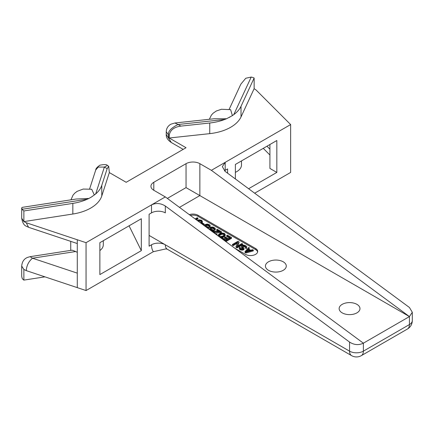 <?xml version="1.0" encoding="UTF-8"?>
<svg xmlns="http://www.w3.org/2000/svg" width="434" height="434" viewBox="0 0 434 434"><rect width="100%" height="100%" fill="white"/><g stroke="black" fill="none" stroke-linecap="round" stroke-linejoin="round"><path stroke-width="0.65" d="M77.29 273.138L32.507 258.208L75.673 251.53L72.153 250.168L30.114 256.673L32.507 258.208C28.693 261.409 26.61 265.543 26.262 270.621L23.87 269.471L21.7 266.064L21.7 276.312L22.205 278.422A9.119 5.268 0 0 0 23.87 280.109L23.87 269.471M26.262 270.621L86.051 290.552L153.348 251.693A19.541 11.284 -60 0 1 151.499 244.787A9.77 5.642 180 0 1 165.316 244.787L349.56 351.155A9.77 5.642 0 0 0 363.377 351.155L363.377 343.18L165.316 196.917L153.804 190.271A9.77 5.642 180 0 1 150.94 186.278A9.77 5.642 180 0 1 153.804 182.291L186.045 163.678A9.77 5.642 180 0 1 199.862 163.678L211.38 170.323L290.644 124.563L256.125 90.039L254.134 88.661L241.016 116.93A39.961 23.073 180 0 1 209.747 133.639L169.222 138.007L186.045 147.723L126.164 182.291L109.341 172.58L101.778 195.978A39.961 23.073 180 0 1 72.836 214.027L23.87 221.6L23.87 210.967L72.836 203.389A39.961 23.073 0 0 0 87.256 199.211L22.205 209.275L21.7 207.94L22.205 207.371L76.08 199.032L88.937 198.441L87.256 199.211M149.095 235.418L165.316 244.787A9.77 5.642 -60 0 0 167.34 249.257L166 248.866L153.348 251.693M290.644 124.563L290.644 172.428L254.666 193.201M248.601 188.725L276.827 172.428L269.915 168.441L269.915 144.506M235.369 172.347A16.286 9.402 0 0 0 241.483 165.007L241.483 160.922M276.827 172.428L276.827 140.518L235.369 164.448L235.369 178.954M21.7 207.94L21.7 218.188L23.87 221.6L26.262 222.751L86.051 242.682L165.316 196.917M227.6 173.215L227.6 168.934L225.197 170.323A9.77 5.642 0 0 0 224.438 170.817M407.412 329.037A9.77 9.77 0 0 0 412.3 320.574A9.77 5.642 180 0 1 409.436 324.561L363.377 351.155A9.77 5.642 -120 0 1 361.354 355.63L407.412 329.037A9.77 5.642 -120 0 0 409.436 324.561L409.436 316.587L412.3 312.268L409.436 307.494L225.197 171.435L222.333 166.661L225.197 162.349L225.197 170.323M86.051 242.682L86.051 290.552M151.499 212.872L151.499 204.897C156.072 202.77 160.678 203.145 165.316 206.009L165.316 212.872A9.77 5.642 0 0 0 151.499 212.872L149.095 214.26L149.095 246.176L151.499 244.787M141.321 218.747L99.869 242.682L99.869 274.592L141.321 250.662L141.321 218.747M77.29 239.763L77.29 287.628M22.205 209.275A9.119 5.268 0 0 0 23.87 210.967M109.341 172.58L108.706 166.249L107.404 165.495L104.377 167.052L95.675 193.96A39.961 23.073 0 0 0 101.778 185.34L101.778 195.978M95.675 193.96L91.362 197.058A39.961 23.073 0 0 0 92.171 196.559M91.362 197.058L88.937 198.441M70.975 199.824L73.042 195.121L74.729 193.19L77.116 191.356L83.165 189.061L91.699 189.24L94.362 195.061M129.077 225.821L141.321 250.662M75.673 251.53A16.286 9.402 0 0 0 77.29 252.328M99.869 250.559A16.286 9.402 0 0 0 103.297 244.787L103.297 240.702M171.332 142.531C167.714 140.144 166.021 137.442 166.249 134.421L171.332 142.531L183.181 149.372M230.628 109.656L232.374 115.623L226.526 118.759L213.984 118.786L174.897 122.996L178.07 124.504C170.974 128.041 167.795 131.524 168.538 134.958L169.222 135.348L169.222 138.007L168.538 137.616L168.538 134.958L166.249 131.768L166.249 134.426M226.526 118.759L224.682 119.48L178.07 124.504L180.864 126.115C174.012 127.043 170.128 130.124 169.222 135.348M229.179 117.457A39.961 23.073 0 0 0 230.047 116.99M180.864 126.115L209.747 123.001A39.961 23.073 0 0 0 224.682 119.48M229.174 109.308L240.832 84.191L245.736 78.261L251.21 77.062L233.78 114.619A39.961 23.073 0 0 0 241.016 106.292L241.016 116.93M233.78 114.619L232.374 115.623M254.134 88.661L254.134 78.028A9.119 5.268 0 0 0 251.21 77.062M254.134 78.028L241.016 106.292M108.706 166.249L107.165 168.663L101.778 185.34M107.165 168.663L104.377 167.052L98.214 167.09L95.735 169.987L89.632 188.871M23.87 280.109L44.946 276.849M26.262 222.751L28.557 227.302C26.382 225.957 23.165 226.483 21.7 218.188M165.316 206.009L349.56 342.068C354.144 345.003 358.755 345.377 363.377 343.18L409.436 316.587L211.38 170.323M409.436 316.587L186.045 187.613L167.34 198.409M342.187 312.865A10.421 6.016 0 0 0 353.547 314.167A10.421 6.016 0 0 0 359.981 308.607A10.421 6.016 0 0 0 356.927 304.353A10.421 6.016 0 0 0 345.572 303.051A10.421 6.016 0 0 0 339.138 308.607A10.421 6.016 0 0 0 342.187 312.865M268.494 270.317A10.421 6.016 0 0 0 279.849 271.619A10.421 6.016 0 0 0 286.283 266.058A10.421 6.016 0 0 0 283.234 261.805A10.421 6.016 0 0 0 271.874 260.503A10.421 6.016 0 0 0 265.44 266.058A10.421 6.016 0 0 0 268.494 270.317M234.642 248.112L245.465 254.357A7.166 4.139 0 0 0 253.272 255.257A7.166 4.139 0 0 0 257.693 251.432A7.166 4.139 0 0 0 255.593 248.508L198.018 215.269A7.166 4.139 0 0 0 189.305 214.635M257.633 251.964A7.166 4.139 0 0 0 255.593 249.572L198.018 216.333A7.166 4.139 0 0 0 190.347 215.405M245.004 251.698L245.004 252.496L245.921 253.027L253.293 250.901L253.293 250.103L252.604 249.707L250.727 250.255L248.427 248.926L249.376 247.841L248.687 247.445L245.004 251.698L245.921 252.23L253.293 250.103M248.894 249.192L249.376 247.841M239.253 247.836L239.362 249.105L240.398 249.838L242.601 250.163L243.658 249.686L244.011 249.344L244.022 248.009L242.422 246.545L242.432 245.872L244.526 245.856L245.79 246.724L245.546 247.396L246.235 247.798L246.832 246.919L246.154 245.98L243.843 245.058L242.21 245.199L241.385 245.942L241.597 246.881L242.975 247.95L242.85 248.557L241.103 248.633L239.617 247.098L239.253 247.836L239.818 248.709L241.667 249.371L243.658 248.888L244.022 248.009M242.503 246.626L243.946 246.458L245.601 247.337M245.546 247.396L245.546 248.194L246.235 248.595L246.832 246.919M241.375 246.479L241.597 247.678L242.823 248.568M237.539 246.035L239.015 242.66L239.015 241.863L237.978 241.261L232.45 244.451L233.139 244.852L237.843 242.134L236.02 246.512L237.056 247.114L242.584 243.919L241.895 243.523L237.072 246.306L239.015 241.863M232.45 244.451L232.45 245.253L233.139 245.649L237.409 243.186M236.02 246.512L236.02 247.309L237.056 247.912L242.584 244.716L242.584 243.919M224.736 240.799L226 241.526L231.528 238.337L231.528 237.539L227.383 235.147L226.678 235.553L226.678 236.351L229.44 237.946M226.678 235.553L230.134 237.55L228.251 238.635L225.257 236.904L224.552 237.311L224.552 238.109L226.852 239.438M220.765 237.865L223.168 237.311L224.937 236.025L225.186 234.42L224.389 233.416L221.953 232.96L220.081 233.508L218.313 234.799L218.226 235.987M213.924 232.814L220.808 232.825L221.394 232.488L221.394 231.691L217.25 229.293L216.664 229.635L219.886 231.496L214.423 231.327L212.779 231.968M216.664 229.635L216.664 230.432L218.427 231.452M216.816 234.946L217.049 234.067L215.047 233.644M210.696 228.794L212.166 228.241L214.255 229.136M214.358 228.962L214.228 229.977L214.917 230.378L215.28 229.499L215.058 228.165L213.219 227.101L211.472 227.047L210.186 227.524L209.703 228.468L209.926 229.006L211.076 229.803L212.698 230.194L211.396 230.948M209.703 228.468L209.703 229.266L210.349 230.172M210.409 230.215L211.629 230.812M212.508 231.767L213.859 230.986L213.859 230.188L210.973 229.065L210.642 228.056L212.166 227.443L214.358 228.441M205.629 225.87L207.099 225.317L209.188 226.212M209.291 226.033L209.161 227.053L209.85 227.449L210.219 226.575L209.991 225.241L208.846 224.443L207.224 224.047L205.119 224.6L204.636 225.544L205.146 226.331M208.06 228.485L208.792 228.062L208.792 227.264L205.906 226.141L205.575 225.132L207.099 224.519L209.291 225.512M203.617 225.203L204.197 224.866L204.197 224.069L202.586 223.136L201.994 223.477L203.611 224.405L204.197 224.069M201.392 223.559L202.38 222.458L202.385 221.259L201.588 220.255L199.152 219.799L197.15 220.423M196.342 219.826L197.904 218.926L197.904 218.128L197.215 217.727L195.126 218.931M245.921 253.027L245.921 252.23M245.932 251.693L248.069 249.262L250.147 250.461L245.932 251.693M246.881 251.416L248.069 250.06L248.069 249.262M248.069 250.06L249.23 250.727M240.306 248.112L240.306 247.494M242.975 248.411L242.975 247.95M242.747 248.481L242.747 247.684M242.058 248.08L242.058 247.282M241.597 247.678L241.597 246.881M246.593 248.253L246.593 247.456M246.235 248.595L246.235 247.798M245.449 247.185L245.449 246.387M244.526 246.653L244.526 245.856M243.946 246.458L243.946 245.66M243.365 246.393L243.365 245.595M242.785 246.463L242.785 245.666M242.432 246.555L242.432 245.872M244.011 249.344L244.011 248.546M243.658 249.686L243.658 248.888M243.186 249.957L243.186 249.159M242.601 250.163L242.601 249.36M241.667 250.168L241.667 249.371M240.973 250.038L240.973 249.241M240.398 249.838L240.398 249.04M239.818 249.507L239.818 248.709M239.362 249.105L239.362 248.308M237.056 247.912L237.056 247.114M233.139 245.649L233.139 244.852M226 241.526L226 240.729L231.528 237.539M221.855 238.673L221.855 238.337L226 240.729M224.552 237.311L227.546 239.042L226.016 239.926L222.561 237.93L221.855 238.337M223.168 237.311L223.168 236.514L224.698 235.499L225.186 234.42M224.226 236.704L224.226 235.906M222.468 237.588L222.468 236.79L223.168 236.514M221.996 237.723L221.996 236.926L222.468 236.79M221.297 237.859L221.297 237.062L221.996 236.926M220.597 237.74L220.597 237.067L221.297 237.062M219.669 237.056L220.597 237.067M219.316 236.796L219.669 236.937M225.181 235.619L225.181 234.821M224.937 236.025L224.937 235.228M224.698 236.297L224.698 235.499M222.713 236.112L220.141 236.535L218.882 235.532L219.127 234.859L220.543 233.91L223.109 233.492L224.373 234.49L224.123 235.163L222.713 236.112M219.034 235.906L221.362 234.365L223.109 234.289L224.215 234.913M219.127 235.657L219.127 234.859M219.718 235.185L219.718 234.387M220.543 234.707L220.543 233.91M221.362 234.365L221.362 233.568M222.528 234.224L222.528 233.427M223.109 234.289L223.109 233.492M223.803 234.555L223.803 233.758M224.259 234.794L224.259 234.159M220.808 232.825L220.808 232.027L221.394 231.691M214.646 232.662L214.646 231.864L220.808 232.027M213.94 232.798L213.94 232L214.646 231.864M213.707 232.651L213.94 232M213.62 232.591L213.707 232.136M216.463 234.685L216.463 234.273L217.049 234.067M215.904 234.273L216.463 234.273M211.9 231.317L213.859 230.188M211.765 230.731L211.765 230.069M211.076 230.6L211.076 229.803M210.381 230.199L210.381 229.402M209.926 229.803L209.926 229.006M215.156 229.971L215.28 228.702M214.917 230.378L215.156 229.174M214.228 229.179L214.917 229.581M214.016 228.902L214.016 228.105M213.322 228.506L213.322 227.709M212.747 228.306L212.747 227.508M212.166 228.241L212.166 227.443M211.58 228.311L211.58 227.514M211.114 228.452L211.114 227.655M210.875 228.588L210.875 227.79M210.642 228.745L210.642 228.056M207.457 228.034L208.792 227.264M206.698 227.476L206.698 227.145L207.631 227.27L206.953 227.66M206.009 226.966L206.698 227.145M205.456 226.559L206.009 226.879M204.636 225.951L204.636 225.544M210.089 227.047L210.219 225.778M209.85 227.449L210.089 226.25M209.161 226.255L209.85 226.651M208.949 225.978L208.949 225.181M208.255 225.577L208.255 224.779M207.68 225.382L207.68 224.584M207.099 225.317L207.099 224.519M206.513 225.387L206.513 224.59M206.047 225.523L206.047 224.725M205.814 225.664L205.814 224.861M205.575 225.816L205.575 225.132M201.994 224.004L201.994 223.477M203.611 225.197L203.611 224.405M200.785 223.109L202.141 222.062L202.385 221.259M201.43 223.537L201.43 222.74M202.38 222.458L202.38 221.66M202.141 222.864L202.141 222.062M201.902 223.13L201.902 222.333M197.654 220.797L199.727 220.266L201.002 220.591L201.571 221.329L201.327 222.002L200.28 222.74M198.333 221.297L200.307 221.128L201.414 221.752M198.56 221.204L198.56 220.407M199.727 221.063L199.727 220.266M200.307 221.128L200.307 220.331M201.002 221.389L201.002 220.591M201.457 221.633L201.457 220.993M195.734 219.382L197.904 218.128M193.835 217.982L193.51 217.738M269.915 155.009L263.259 148.347M167.34 249.257L351.583 355.63A9.77 5.642 -60 0 1 349.56 351.155L349.56 342.068M72.836 203.389L72.836 214.027M209.747 123.001L209.747 133.639M153.804 182.291L153.804 190.271M186.045 187.613L186.045 163.678M199.862 163.678L199.862 195.588L179.464 207.365M198.018 215.269L198.018 216.333M255.593 248.508L255.593 249.572M269.915 149.166L266.964 146.209M351.583 355.63A9.77 9.77 0 0 0 361.354 355.63M70.731 250.391L70.731 241.358M230.628 109.65L221.438 109.265L216.295 111.012L213.143 113.198L211.38 115.129L209.34 119.285M174.897 122.996L170.85 124.205C167.887 125.941 166.358 128.464 166.249 131.768M95.735 169.987C95.719 168.723 97.108 167.123 99.901 165.191C104.469 164.302 106.97 164.405 107.404 165.495M30.114 256.673L27.51 257.405C26.333 258.002 22.286 259.451 21.7 266.064M77.29 243.545L28.557 227.302M412.3 312.268L412.3 320.574"/></g></svg>
